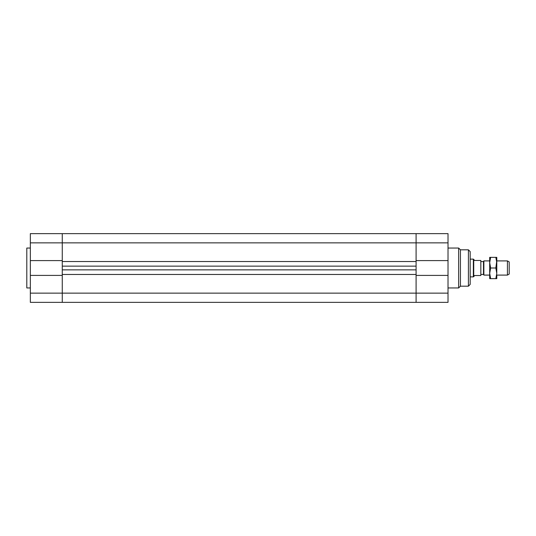 <?xml version="1.0" encoding="UTF-8"?>
<svg xmlns="http://www.w3.org/2000/svg" width="536" height="536" viewBox="0 0 536 536"><rect width="100%" height="100%" fill="white"/><g stroke="black" fill="none" stroke-linecap="round" stroke-linejoin="round"><path stroke-width="0.8" d="M30.344 275.404L30.344 302.364L62.27 302.364L62.27 293.138L62.27 302.364L416.09 302.364L416.09 274.472L62.27 274.472L62.27 269.863L416.09 269.863L416.09 274.472L416.09 266.137L62.27 266.137L62.27 261.528L62.27 293.138L62.27 275.404L30.344 275.404L30.344 260.596L62.27 260.596L62.27 233.636L62.27 261.528L416.09 261.528L416.09 266.137L416.09 242.862L416.09 260.596L448.016 260.596L448.016 275.404L416.09 275.404L416.09 302.364L448.016 302.364L448.016 275.404M448.016 260.596L448.016 233.636L416.09 233.636L416.09 242.862L416.09 233.636L30.344 233.636L30.344 260.596M470.179 268L470.179 251.592L470.179 284.408L470.179 276.871L473.348 276.871L473.348 259.129L470.179 259.129M470.179 251.592L468.41 249.823L468.41 286.177L460.431 286.177L458.655 287.953L458.655 248.047L448.016 248.047M460.431 286.177L460.431 249.823L458.655 248.047M30.344 287.953L26.8 287.953L26.8 248.047L30.344 248.047M507.425 275.095L509.2 274.07L509.2 261.93L507.425 260.905L507.425 275.095L496.785 275.095M489.69 260.905L483.867 260.905L483.867 275.095L489.69 275.095M483.867 260.905L483.485 261.568L483.485 274.432L483.867 275.095M473.73 259.357L473.73 276.643L474.615 275.538L480.826 275.538L480.826 260.463L474.615 260.463L473.348 259.129M483.485 274.432L480.826 274.432M473.73 276.643L473.348 276.871M489.69 262.68L489.69 257.36L490.641 257.36L489.69 262.68L490.641 268L489.69 273.32L489.69 262.68M489.69 278.64L489.69 273.32L490.641 278.64L489.69 278.64M496.785 275.316L496.785 278.64L495.834 278.64L496.785 273.32L495.834 268L496.785 260.684M496.785 262.68L495.834 257.36L496.785 257.36L496.785 273.32M490.641 268L495.834 268M490.641 278.64L495.834 278.64M490.641 257.36L495.834 257.36M30.344 242.862L448.016 242.862M30.344 293.138L448.016 293.138M458.655 287.953L448.016 287.953M468.41 286.177L470.179 284.408M468.41 249.823L460.431 249.823M507.425 260.905L496.785 260.905M483.485 261.568L480.826 261.568"/></g></svg>
